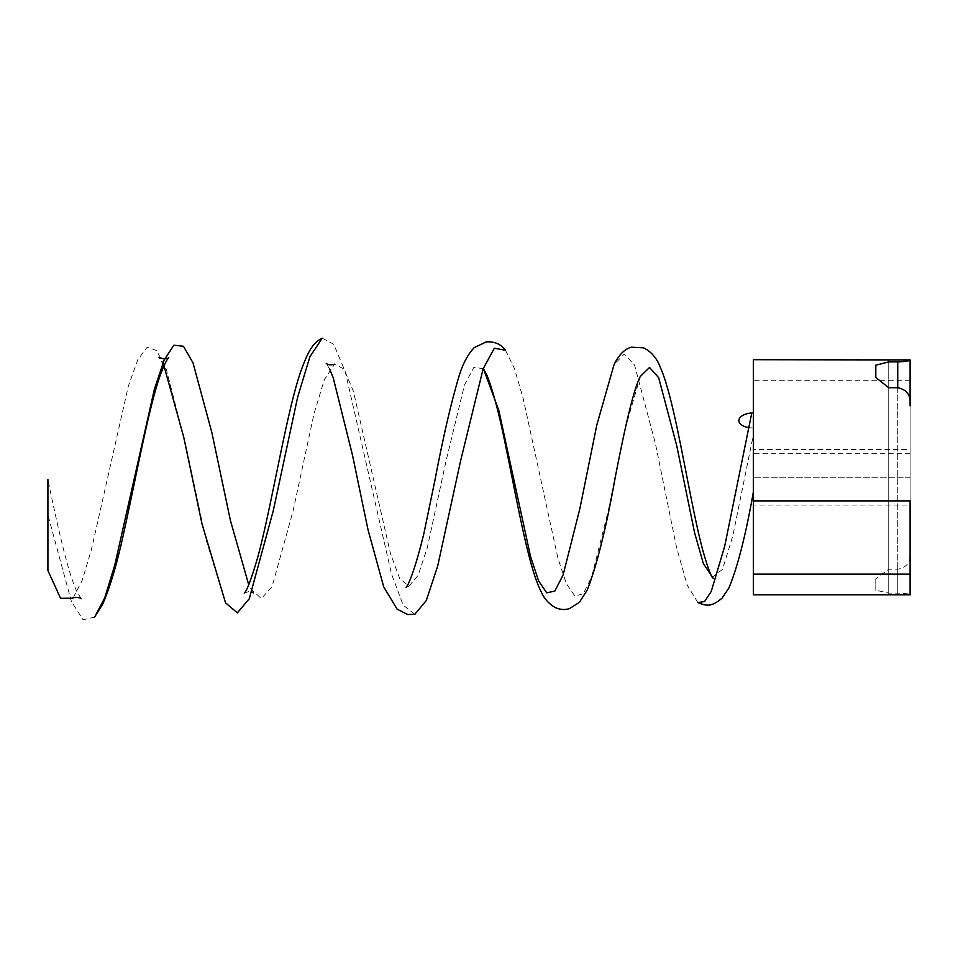 <?xml version="1.0" encoding="UTF-8"?>
<svg xmlns="http://www.w3.org/2000/svg" width="958" height="958" viewBox="0 0 958 958"><rect width="100%" height="100%" fill="white"/><g stroke="black" fill="none" stroke-linecap="round" stroke-linejoin="round"><path stroke-width="0.72" stroke-dasharray="4.79 3.59" d="M753.335 359.693L753.335 594.834L910.1 594.714C909.705 593.936 905.585 593.397 897.742 593.11L888.749 593.11L875.804 590.2L875.804 578.86L888.749 569.196L897.742 569.196C907.058 567.447 911.19 561.723 910.1 552.036L910.1 359.693L753.335 359.693M753.335 505.022L753.335 449.53L753.335 505.022L910.1 505.022L910.1 449.53L753.335 449.53M748.641 427.591A14.454 7.532 -1.1 0 0 753.335 427.927L753.335 492.496M910.1 449.53L910.1 505.022M888.749 387.715L888.749 594.834L875.804 594.834L897.742 594.834L888.749 594.834L888.749 361.885M875.804 377.488L875.804 365.19M910.1 405.905L910.1 594.834L897.742 594.834L910.1 594.834L910.1 500.878M910.1 594.714L910.1 359.693L897.742 359.693L910.1 359.693L910.1 552.036M888.749 569.196L888.749 359.693L875.804 359.693L897.742 359.693L888.749 359.693L888.749 593.11M875.804 578.86L875.804 590.2M73.203 597.816L82.22 580.237L91.309 550.048L128.276 386.457L137.689 359.873L147.173 347.215L156.729 350.592L166.357 369.596L185.816 445.051L205.551 538.121L225.549 602.857M322.235 338.222L333.707 344.245L345.227 371.608L391.571 574.177L403.186 605.193L414.814 614.317M505.477 350.221L514.374 368.351L523.2 398.564L557.939 558.346L566.465 583.865L574.92 596.02L583.314 593.768L591.649 576.967L608.114 511.356L624.341 431.507L640.315 376.434M712.069 577.506L722.488 569.387L732.834 535.797L753.347 434.944M697.855 602.534L687.137 584.991L676.492 547.186L655.392 443.47L634.567 365.094L624.257 354.005L614.042 364.663M483.395 368.662L473.887 367.333L464.462 385.032L445.805 462.043L427.352 547.437L418.155 575.279L409.006 586.116L399.749 578.704L390.493 553.64L353.322 390.996L343.958 369.01L334.546 364.196L324.295 379.811L313.996 413.832L293.172 510.53L272.048 586.739L261.366 598.582L250.601 588.679L253.343 592.882M94.614 617.06L83.035 619.778L71.371 601.42L47.912 514.889M910.1 380.685L753.335 380.685M910.1 453.29L753.335 453.29M910.1 477.264L753.335 477.264L910.1 477.264M897.742 387.715L897.742 594.834L897.742 387.715M897.742 569.196L897.742 593.11M81.226 598.726L77.191 592.104C68.246 574.022 57.743 527.211 47.9 479.515M163.95 365.824L159.052 357.466M164.608 359.094L168.704 357.681M244.242 593.086L248.649 591.613L252.038 592.14M329.648 369.081L326.259 363.381M409.006 586.128L406.132 587.446"/><path stroke-width="1.44" d="M910.1 573.854L910.1 594.834L753.335 594.834L753.335 573.854M753.335 500.878L753.335 574.117L910.1 574.117L910.1 500.878L753.335 500.878M753.335 501.25L753.335 359.693L910.1 359.945C909.717 360.915 905.597 361.561 897.742 361.885L888.749 361.885L875.804 365.19L875.804 377.488L888.749 387.715L897.742 387.715C907.19 389.678 911.309 395.75 910.1 405.905L910.1 359.945M748.641 427.591A14.454 7.532 -1.1 0 1 738.977 419.76A14.454 7.532 -1.1 0 1 751.79 412.934A14.454 7.532 -1.1 0 1 753.335 412.874M48.008 570.74L60.558 598.295L72.82 598.223C70.784 597.972 78.999 596.451 81.226 598.726M163.95 365.824L183.708 437.076L201.958 523.751L225.549 602.857L237.356 612.857L249.26 598.762L273.293 510.614L297.627 397.211L309.901 356.747L322.235 338.222C313.05 342.485 307.961 351.155 300.165 373.177C285.819 416.263 271.916 504.686 257.87 556.873C251.283 579.362 246.733 591.445 244.242 593.086M329.648 369.081L333.192 377.691L352.508 455.218L367.98 529.582L383.727 586.859L397.091 609.132L407.725 614.533L414.826 614.329L426.298 600.51L437.734 565.903L460.535 461.133L483.131 368.842L494.352 348.221L505.477 350.221C501.154 344.257 494.783 341.467 486.341 341.862L474.258 347.622C467.492 354.664 462.151 365.034 458.247 378.757C450.416 405.725 442.656 439.518 434.956 480.15L423.915 533.366M713.159 578.249C711.291 577.255 707.782 567.759 702.633 549.748C688.718 497.094 675.414 401.163 660.565 367.992C657.248 358.615 651.596 351.897 643.608 347.85L631.466 347.203C624.796 348.82 618.988 354.64 614.042 364.663L596.834 424.921L579.853 508.71L563.136 574.848L554.874 591.074L546.671 592.822L538.54 580.752L530.481 556.275L498.855 410.539L483.395 368.662L487.059 375.512C493.274 391.199 499.777 416.167 506.566 450.416C518.098 506.243 528.577 566.896 541.15 591.769C543.869 598.211 548.383 603.372 554.706 607.264C559.771 609.719 564.717 610.162 569.543 608.569L579.434 602.283L587.278 589.96C597.002 564.957 606.366 527.187 615.371 476.665C623.766 433.543 633.07 390.086 640.315 376.434L649.536 367.465L658.673 377.739L676.743 445.709L694.526 532.468L703.34 563.472L713.147 578.237M751.79 412.934L724.679 546.299L711.243 591.433L704.525 601.576L697.855 602.534C706.525 606.186 711.59 607.025 722.033 598.163L728.798 588.152C737.456 567.603 745.611 535.714 753.275 492.484M248.745 584.847L230.423 520.481L211.838 432.465L192.977 362.771L183.445 346.257L173.841 345.215L164.177 360.064L154.43 389.092L114.804 564.969L104.745 597.804L94.614 617.06L102.638 604.294C110.374 586.691 117.762 561.244 124.815 527.954C136.683 474.27 148.873 406.982 160.393 374.841C166.704 357.825 169.243 357.346 168.704 357.681M47.912 570.681L47.912 487.203L47.912 570.681M47.912 479.563L47.912 514.889M897.742 361.885L897.742 387.715M159.052 357.466L164.608 359.094M252.038 592.14L253.343 592.882M326.259 363.381L326.247 363.369C327.852 364.938 330.618 365.214 334.546 364.196M406.132 587.446L407.964 584.655C412.766 574.393 418.083 557.269 423.939 533.271"/></g></svg>
